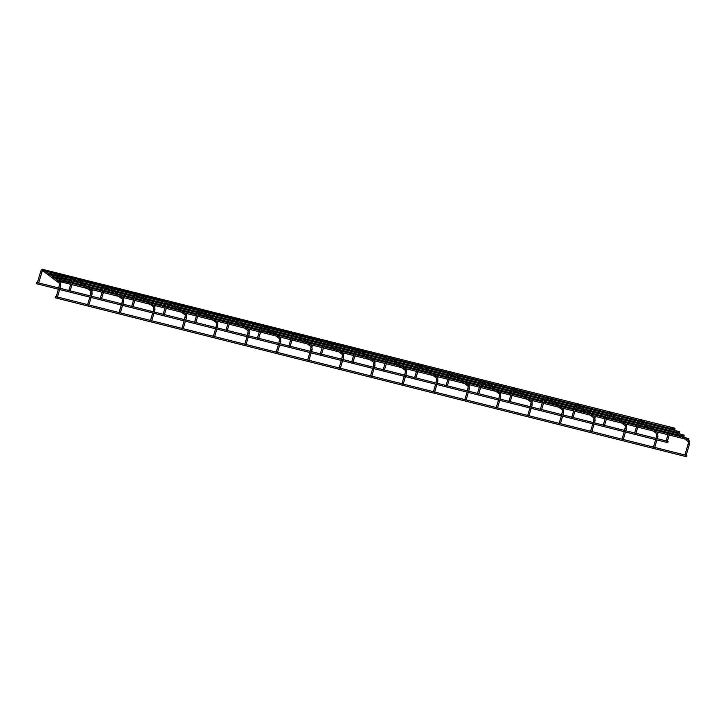 <?xml version="1.0" encoding="UTF-8"?>
<svg xmlns="http://www.w3.org/2000/svg" width="726" height="726" viewBox="0 0 726 726"><rect width="100%" height="100%" fill="white"/><g stroke="black" fill="none" stroke-linecap="round" stroke-linejoin="round"><path stroke-width="0.54" stroke-dasharray="3.63 2.72" d="M684.863 455.102L686.088 455.438M666.078 441L667.294 441.335M55.085 297.751L55.403 296.498M57.118 279.909L57.055 280.889L57.372 279.628M36.618 282.396L36.3 283.657M653.427 447.189L654.716 447.397M634.642 433.086L635.858 433.422M621.991 439.266L623.217 439.602M603.206 425.173L604.495 425.391M590.556 431.353L591.781 431.689M571.77 417.259L572.986 417.595M559.12 423.44L560.345 423.775M540.335 409.346L541.551 409.682M527.684 415.526L528.909 415.862M508.899 401.424L510.115 401.759M496.248 407.613L497.473 407.939M477.463 393.51L478.679 393.846M464.812 399.69L466.038 400.026M446.027 385.597L447.243 385.933M433.377 391.777L434.602 392.113M414.591 377.683L415.807 378.019M401.941 383.863L403.166 384.199M383.156 369.77L384.372 370.106M370.505 375.95L371.73 376.286M351.72 361.847L352.936 362.183M339.078 368.037L340.294 368.363M320.284 353.934L321.573 354.152M307.642 360.114L308.859 360.45M288.848 346.021L290.073 346.356M276.207 352.201L277.423 352.537M257.412 338.107L258.701 338.316M244.771 344.287L245.987 344.623M225.977 330.194L227.202 330.53M213.335 336.374L214.551 336.71M194.541 322.271L195.766 322.607M181.899 328.461L183.115 328.787M163.105 314.358L164.33 314.694M150.464 320.538L151.752 320.756M131.669 306.445L132.894 306.78M119.028 312.625L120.244 312.96M100.233 298.531L101.531 298.74M87.592 304.711L88.808 305.047M68.798 290.618L70.023 290.945M56.156 296.798L57.372 297.134M37.362 282.695L38.587 283.031M52.508 276.452L52.444 277.432L52.762 276.17M47.898 272.994L47.834 273.965L48.152 272.713M43.288 269.537L43.224 270.508L43.542 269.255M689.31 444.539L688.13 444.194M689.146 440.709A0.644 0.608 -53.1 0 0 688.166 441.081A0.644 0.608 -53.1 0 0 688.366 441.753L688.33 441.717M671.614 427.614A0.644 0.608 -53.1 0 0 671.042 428.748A0.644 0.608 -53.1 0 0 671.314 428.857M669.345 430.101L670.525 430.445M657.874 436.625L656.694 436.281M657.711 432.796A0.644 0.608 -53.1 0 0 656.731 433.168A0.644 0.608 -53.1 0 0 656.93 433.83L656.885 433.785M640.178 419.692A0.644 0.608 -53.1 0 0 639.606 420.835A0.644 0.608 -53.1 0 0 639.878 420.944M637.909 422.178L639.089 422.532M626.438 428.712L625.258 428.367M626.275 424.882A0.644 0.608 -53.1 0 0 625.295 425.255A0.644 0.608 -53.1 0 0 625.494 425.917L625.458 425.89M608.742 411.778A0.644 0.608 -53.1 0 0 608.17 412.912A0.644 0.608 -53.1 0 0 608.442 413.03M606.473 414.265L607.653 414.619M595.002 420.799L593.823 420.445M594.839 416.969A0.644 0.608 -53.1 0 0 593.859 417.332A0.644 0.608 -53.1 0 0 594.068 418.004L594.013 417.949M577.306 403.865A0.644 0.608 -53.1 0 0 576.734 404.999A0.644 0.608 -53.1 0 0 577.007 405.108M575.037 406.351L576.217 406.696M563.567 412.885L562.387 412.531M563.403 409.056A0.644 0.608 -53.1 0 0 562.423 409.419A0.644 0.608 -53.1 0 0 562.632 410.09L562.586 410.054M545.87 395.951A0.644 0.608 -53.1 0 0 545.299 397.086A0.644 0.608 -53.1 0 0 545.571 397.195M543.602 398.438L544.781 398.783M532.131 404.963L530.951 404.618M531.967 401.133A0.644 0.608 -53.1 0 0 530.987 401.505A0.644 0.608 -53.1 0 0 531.196 402.177L531.151 402.14M514.435 388.038A0.644 0.608 -53.1 0 0 513.863 389.172A0.644 0.608 -53.1 0 0 514.135 389.281M512.166 390.524L513.346 390.869M500.695 397.049L499.515 396.705M500.532 393.22A0.644 0.608 -53.1 0 0 499.552 393.592A0.644 0.608 -53.1 0 0 499.76 394.254L499.706 394.209M482.999 380.115A0.644 0.608 -53.1 0 0 482.427 381.259A0.644 0.608 -53.1 0 0 482.699 381.368M480.73 382.602L481.91 382.956M469.259 389.136L468.079 388.791M469.096 385.306A0.644 0.608 -53.1 0 0 468.116 385.678A0.644 0.608 -53.1 0 0 468.324 386.341L468.279 386.314M451.563 372.202A0.644 0.608 -53.1 0 0 450.991 373.336A0.644 0.608 -53.1 0 0 451.263 373.454M449.294 374.689L450.474 375.043M437.823 381.223L436.644 380.869M437.66 377.393A0.644 0.608 -53.1 0 0 436.68 377.756A0.644 0.608 -53.1 0 0 436.889 378.428L436.834 378.373M420.127 364.289A0.644 0.608 -53.1 0 0 419.555 365.423A0.644 0.608 -53.1 0 0 419.828 365.532M417.858 366.775L419.038 367.12M406.388 373.309L405.208 372.955M406.233 369.48A0.644 0.608 -53.1 0 0 405.244 369.843A0.644 0.608 -53.1 0 0 405.453 370.514L405.407 370.478M388.691 356.375A0.644 0.608 -53.1 0 0 388.12 357.51A0.644 0.608 -53.1 0 0 388.392 357.619M386.423 358.862L387.602 359.207M374.952 365.387L373.772 365.042M374.798 361.557A0.644 0.608 -53.1 0 0 373.808 361.929A0.644 0.608 -53.1 0 0 374.017 362.601L373.963 362.546M357.256 348.462A0.644 0.608 -53.1 0 0 356.684 349.596A0.644 0.608 -53.1 0 0 356.956 349.705M354.987 350.948L356.167 351.293M343.516 357.473L342.336 357.128M343.362 353.644A0.644 0.608 -53.1 0 0 342.373 354.016A0.644 0.608 -53.1 0 0 342.581 354.678L342.527 354.633M325.82 340.539A0.644 0.608 -53.1 0 0 325.248 341.683A0.644 0.608 -53.1 0 0 325.52 341.792M323.551 343.026L324.731 343.38M312.08 349.56L310.9 349.215M311.926 345.73A0.644 0.608 -53.1 0 0 310.937 346.102A0.644 0.608 -53.1 0 0 311.145 346.765L311.1 346.738M294.384 332.626A0.644 0.608 -53.1 0 0 293.812 333.76A0.644 0.608 -53.1 0 0 294.084 333.878M292.115 335.113L293.295 335.466M280.644 341.647L279.465 341.293M280.49 337.817A0.644 0.608 -53.1 0 0 279.501 338.18A0.644 0.608 -53.1 0 0 279.71 338.851L279.655 338.797M262.948 324.713A0.644 0.608 -53.1 0 0 262.376 325.847A0.644 0.608 -53.1 0 0 262.649 325.956M260.679 327.199L261.859 327.544M249.218 333.733L248.029 333.379M249.054 329.903A0.644 0.608 -53.1 0 0 248.065 330.266A0.644 0.608 -53.1 0 0 248.274 330.938L248.228 330.902M231.512 316.799A0.644 0.608 -53.1 0 0 230.941 317.934A0.644 0.608 -53.1 0 0 231.213 318.042M229.244 319.286L230.423 319.631M217.782 325.811L216.602 325.466M217.619 321.981A0.644 0.608 -53.1 0 0 216.629 322.353A0.644 0.608 -53.1 0 0 216.838 323.025L216.784 322.97M200.077 308.886A0.644 0.608 -53.1 0 0 199.505 310.02A0.644 0.608 -53.1 0 0 199.777 310.129M197.808 311.372L198.988 311.717M186.346 317.897L185.166 317.552M186.183 314.068A0.644 0.608 -53.1 0 0 185.194 314.44A0.644 0.608 -53.1 0 0 185.402 315.102L185.357 315.075M168.641 300.963A0.644 0.608 -53.1 0 0 168.069 302.107A0.644 0.608 -53.1 0 0 168.341 302.216M166.372 303.45L167.552 303.804M154.91 309.984L153.731 309.639M154.747 306.154A0.644 0.608 -53.1 0 0 153.758 306.526A0.644 0.608 -53.1 0 0 153.966 307.189L153.912 307.134M137.205 293.05A0.644 0.608 -53.1 0 0 136.633 294.184A0.644 0.608 -53.1 0 0 136.905 294.302M134.936 295.536L136.116 295.89M123.474 302.07L122.295 301.717M123.311 298.241A0.644 0.608 -53.1 0 0 122.322 298.604A0.644 0.608 -53.1 0 0 122.531 299.275L122.485 299.239M105.769 285.136A0.644 0.608 -53.1 0 0 105.197 286.271A0.644 0.608 -53.1 0 0 105.47 286.38M103.5 287.623L104.68 287.968M92.039 294.157L90.859 293.803M91.875 290.327A0.644 0.608 -53.1 0 0 90.886 290.69A0.644 0.608 -53.1 0 0 91.095 291.362L91.049 291.326M74.333 277.223A0.644 0.608 -53.1 0 0 73.762 278.357A0.644 0.608 -53.1 0 0 74.034 278.466M72.065 279.71L73.244 280.055M60.603 286.235L59.423 285.89M60.439 282.405A0.644 0.608 -53.1 0 0 59.45 282.777A0.644 0.608 -53.1 0 0 59.659 283.449L59.605 283.394M42.898 269.31A0.644 0.608 -53.1 0 0 42.326 270.444A0.644 0.608 -53.1 0 0 42.598 270.553M40.629 271.796L41.809 272.141M57.055 280.889L58.062 281.144M70.667 284.311L71.928 284.628M87.274 288.494L89.498 289.057M102.103 292.233L103.364 292.542M118.71 296.408L120.933 296.97M133.539 300.147L134.8 300.464M150.146 304.33L152.369 304.884M164.974 308.06L166.236 308.378M181.582 312.244L183.805 312.806M196.41 315.973L197.672 316.291M213.017 320.157L215.241 320.72M227.846 323.887L229.107 324.204M244.453 328.07L246.677 328.633M259.282 331.809L260.543 332.118M275.889 335.984L278.112 336.546M290.718 339.723L291.979 340.04M307.325 343.906L309.548 344.46M322.153 347.636L323.415 347.954M338.761 351.82L340.984 352.382M353.589 355.549L354.851 355.867M370.196 359.733L372.42 360.296M385.025 363.463L386.277 363.78M401.632 367.646L403.856 368.209M416.461 371.385L417.713 371.694M433.068 375.56L435.291 376.122M447.897 379.299L449.149 379.616M464.504 383.482L466.727 384.036M479.332 387.212L480.585 387.53M495.94 391.396L498.163 391.958M510.768 395.125L512.021 395.443M527.375 399.309L529.599 399.872M542.204 403.039L543.456 403.357M558.811 407.222L561.035 407.785M573.64 410.961L574.892 411.279M590.247 415.136L592.47 415.699M605.067 418.875L606.328 419.192M621.683 423.058L623.906 423.612M636.502 426.788L637.764 427.106M653.119 430.972L655.342 431.534M667.938 434.702L669.2 435.019M684.554 438.885L686.778 439.448M71.039 283.067L72.291 283.385M84.597 286.48L87.846 287.305M102.475 290.981L103.727 291.298M116.033 294.393L119.282 295.219M133.911 298.903L135.163 299.212M147.469 302.315L150.718 303.132M165.346 306.817L166.599 307.134M178.895 310.229L182.153 311.046M196.782 314.73L198.035 315.048M210.331 318.142L213.589 318.959M228.218 322.643L229.47 322.961M241.767 326.056L245.025 326.881M259.654 330.557L260.906 330.875M273.203 333.978L276.461 334.795M291.081 338.479L292.342 338.788M304.639 341.892L307.897 342.708M322.516 346.393L323.778 346.71M336.074 349.805L339.332 350.622M353.952 354.306L355.214 354.624M367.51 357.718L370.768 358.535M385.388 362.22L386.649 362.537M398.946 365.632L402.204 366.458M416.824 370.133L418.085 370.451M430.382 373.554L433.64 374.371M448.26 378.055L449.521 378.364M461.818 381.468L465.076 382.284M479.695 385.969L480.957 386.286M493.253 389.381L496.511 390.198M511.131 393.882L512.393 394.2M524.689 397.294L527.947 398.111M542.567 401.796L543.828 402.113M556.125 405.208L559.383 406.034M574.003 409.709L575.264 410.027M587.561 413.13L590.819 413.947M605.439 417.631L606.7 417.949M618.997 421.044L622.255 421.86M636.874 425.545L638.136 425.863M650.432 428.957L653.69 429.774M668.31 433.458L669.572 433.776M681.868 436.87L685.117 437.687M655.669 439.611L656.041 438.368M656.93 439.929L657.302 438.685M624.233 431.698L624.605 430.454M625.494 432.015L625.866 430.772M592.797 423.784L593.169 422.532M594.059 424.102L594.431 422.85M561.37 415.862L561.733 414.619M562.623 416.18L562.995 414.936M529.935 407.948L530.298 406.705M531.187 408.266L531.559 407.023M498.499 400.035L498.862 398.792M499.751 400.353L500.123 399.109M467.063 392.122L467.426 390.878M468.315 392.439L468.687 391.196M435.627 384.208L435.99 382.956M436.88 384.526L437.252 383.274M404.191 376.286L404.554 375.043M405.444 376.603L405.816 375.36M372.756 368.372L373.119 367.129M374.008 368.69L374.38 367.447M341.32 360.459L341.683 359.216M342.581 360.777L342.944 359.533M309.884 352.546L310.247 351.302M311.145 352.863L311.508 351.62M278.448 344.632L278.811 343.38M279.71 344.95L280.073 343.697M247.012 336.71L247.375 335.466M248.274 337.027L248.637 335.784M215.577 328.796L215.949 327.553M216.838 329.114L217.201 327.871M184.141 320.883L184.513 319.64M185.402 321.201L185.765 319.957M152.705 312.97L153.077 311.726M153.966 313.287L154.329 312.044M121.269 305.056L121.641 303.804M122.531 305.374L122.894 304.121M89.833 297.134L90.206 295.89M91.095 297.451L91.458 296.208M58.398 289.22L58.77 287.977M59.659 289.538L60.022 288.295M52.444 277.432L53.461 277.686M71.302 282.178L72.564 282.496M82.664 285.037L84.888 285.599M102.738 290.091L103.999 290.409M114.1 292.95L116.323 293.513M134.174 298.005L135.435 298.322M145.536 300.863L147.759 301.426M165.61 305.918L166.871 306.236M176.972 308.786L179.195 309.34M197.045 313.841L198.298 314.149M208.407 316.699L210.631 317.262M228.481 321.754L229.734 322.072M239.843 324.613L242.067 325.175M259.917 329.668L261.169 329.985M271.279 332.526L273.502 333.089M291.353 337.581L292.605 337.899M302.715 340.44L304.938 341.002M322.789 345.494L324.041 345.812M334.151 348.362L336.374 348.916M354.224 353.417L355.477 353.725M365.586 356.275L367.81 356.838M385.66 361.33L386.913 361.648M397.022 364.189L399.246 364.751M417.087 369.244L418.348 369.561M428.458 372.102L430.681 372.665M448.523 377.157L449.784 377.475M459.894 380.025L462.117 380.578M479.959 385.07L481.22 385.388M491.33 387.938L493.553 388.492M511.394 392.993L512.656 393.301M522.765 395.851L524.989 396.414M542.83 400.906L544.092 401.224M554.201 403.765L556.425 404.328M574.266 408.82L575.527 409.137M585.637 411.678L587.86 412.241M605.702 416.733L606.963 417.051M617.073 419.601L619.296 420.154M637.138 424.646L638.399 424.964M648.509 427.514L650.732 428.068M668.573 432.569L669.835 432.877M679.944 435.428L682.168 435.99M71.674 280.935L72.927 281.243M79.987 283.022L83.236 283.839M103.101 288.848L104.362 289.166M111.423 290.935L114.672 291.761M134.537 296.762L135.798 297.079M142.859 298.858L146.107 299.675M165.973 304.675L167.234 304.993M174.294 306.771L177.543 307.588M197.408 312.588L198.67 312.906M205.721 314.685L208.979 315.501M228.844 320.511L230.106 320.819M237.157 322.598L240.415 323.415M260.28 328.424L261.541 328.742M268.593 330.511L271.851 331.337M291.716 336.338L292.977 336.655M300.029 338.434L303.286 339.251M323.152 344.251L324.413 344.569M331.464 346.347L334.722 347.164M354.587 352.164L355.849 352.482M362.9 354.261L366.158 355.078M386.023 360.087L387.285 360.395M394.336 362.174L397.594 362.991M417.459 368L418.72 368.318M425.772 370.088L429.03 370.913M448.895 375.914L450.156 376.231M457.208 378.01L460.465 378.827M480.331 383.827L481.592 384.145M488.643 385.923L491.901 386.74M511.766 391.741L513.028 392.058M520.079 393.837L523.337 394.654M543.202 399.663L544.464 399.972M551.515 401.75L554.773 402.567M574.638 407.576L575.899 407.894M582.951 409.664L586.209 410.489M606.074 415.49L607.335 415.807M614.387 417.586L617.644 418.403M637.51 423.403L638.771 423.721M645.822 425.5L649.08 426.316M668.945 431.317L670.207 431.634M677.258 433.413L680.516 434.23M47.834 273.965L48.851 274.228M71.938 280.036L73.19 280.354M78.054 281.579L80.287 282.142M103.373 287.95L104.626 288.267M109.49 289.493L111.722 290.055M134.809 295.863L136.061 296.181M140.926 297.406L143.149 297.969M166.245 303.786L167.497 304.103M172.361 305.328L174.585 305.882M197.681 311.699L198.933 312.017M203.797 313.242L206.021 313.804M229.107 319.612L230.369 319.93M235.233 321.155L237.456 321.718M260.543 327.526L261.805 327.843M266.669 329.069L268.892 329.631M291.979 335.439L293.24 335.757M298.105 336.982L300.328 337.545M323.415 343.362L324.676 343.679M329.54 344.904L331.764 345.458M354.851 351.275L356.112 351.593M360.976 352.818L363.2 353.38M386.286 359.188L387.548 359.506M392.412 360.731L394.635 361.294M417.722 367.102L418.984 367.42M423.848 368.645L426.071 369.207M449.158 375.015L450.419 375.333M455.284 376.558L457.507 377.121M480.594 382.938L481.855 383.255M486.719 384.481L488.943 385.034M512.03 390.851L513.291 391.169M518.155 392.394L520.379 392.957M543.465 398.765L544.727 399.082M549.591 400.307L551.814 400.87M574.901 406.678L576.163 406.996M581.027 408.221L583.25 408.783M606.337 414.591L607.598 414.909M612.463 416.134L614.686 416.697M637.773 422.514L639.034 422.831M643.898 424.057L646.122 424.61M669.209 430.427L670.47 430.745M675.334 431.97L677.558 432.533M72.355 278.802L73.625 279.129M75.377 279.564L78.626 280.381M103.791 286.716L105.061 287.042M106.813 287.478L110.062 288.304M135.227 294.638L136.497 294.956M138.249 295.391L141.497 296.217M166.662 302.551L167.933 302.869M169.684 303.314L172.933 304.13M198.098 310.465L199.369 310.782M201.12 311.227L204.369 312.044M229.525 318.378L230.804 318.705M232.556 319.141L235.805 319.957M260.961 326.292L262.24 326.618M263.983 327.054L267.241 327.88M292.397 334.214L293.676 334.532M295.418 334.967L298.676 335.793M323.832 342.127L325.112 342.445M326.854 342.89L330.112 343.707M355.268 350.041L356.548 350.359M358.29 350.803L361.548 351.62M386.704 357.954L387.983 358.281M389.726 358.717L392.984 359.533M418.14 365.868L419.419 366.194M421.162 366.63L424.42 367.456M449.575 373.79L450.855 374.108M452.597 374.543L455.855 375.369M481.011 381.704L482.291 382.021M484.033 382.466L487.291 383.283M512.447 389.617L513.727 389.935M515.469 390.379L518.727 391.196M543.883 397.53L545.162 397.857M546.905 398.293L550.163 399.109M575.319 405.444L576.598 405.77M578.341 406.206L581.599 407.032M606.755 413.366L608.034 413.684M609.776 414.129L613.034 414.945M638.19 421.28L639.47 421.597M641.212 422.042L644.47 422.859M669.626 429.193L670.906 429.511M672.648 429.955L675.906 430.772M43.224 270.508L44.241 270.762M72.8 277.958L75.676 278.684M104.235 285.872L107.112 286.598M135.671 293.785L138.548 294.511M167.107 301.698L169.975 302.424M198.543 309.621L201.411 310.338M229.97 317.534L232.846 318.26M261.405 325.448L264.282 326.174M292.841 333.361L295.718 334.087M324.277 341.274L327.154 342M355.713 349.197L358.59 349.914M387.149 357.11L390.025 357.836M418.584 365.024L421.461 365.75M450.02 372.937L452.897 373.663M481.456 380.851L484.333 381.577M512.892 388.773L515.769 389.49M544.328 396.686L547.204 397.412M575.763 404.6L578.64 405.326M607.199 412.513L610.076 413.239M638.635 420.427L641.512 421.153M670.071 428.349L672.948 429.066"/><path stroke-width="1.09" d="M686.088 455.438L684.863 455.102L688.103 444.158L689.31 444.539M667.294 441.335L666.078 441L669.345 430.101M56.183 296.689L55.403 296.498L55.085 297.751L686.569 456.754L686.878 455.501L686.569 456.754M71.039 283.067L57.118 279.909M688.511 439.13L688.529 439.883L688.511 439.13M667.775 442.66L668.092 441.399L667.775 442.66L36.3 283.657L36.618 282.396L37.398 282.595M654.652 447.515L653.427 447.189L655.669 439.611M635.858 433.422L634.642 433.086L637.909 422.178M623.217 439.602L621.991 439.266L624.233 431.698M604.422 425.509L603.206 425.173L606.473 414.265M591.781 431.689L590.556 431.353L592.797 423.784M572.986 417.595L571.77 417.259L575.037 406.351M560.345 423.775L559.12 423.44L561.37 415.862M541.551 409.682L540.335 409.346L543.602 398.438M528.909 415.862L527.684 415.526L529.935 407.948M510.115 401.759L508.899 401.424L512.166 390.524M497.473 407.939L496.248 407.613L498.499 400.035M478.679 393.846L477.463 393.51L480.73 382.602M466.038 400.026L464.812 399.69L467.063 392.122M447.243 385.933L446.027 385.597L449.294 374.689M434.602 392.113L433.377 391.777L435.627 384.208M415.807 378.019L414.591 377.683L417.858 366.775M403.166 384.199L401.941 383.863L404.191 376.286M384.372 370.106L383.156 369.77L386.423 358.862M371.73 376.286L370.505 375.95L372.756 368.372M352.936 362.183L351.72 361.847L354.987 350.948C355.558 348.979 356.285 348.144 357.128 348.398L357.464 348.553A0.644 0.608 -53.1 0 0 357.256 348.462M340.294 368.363L339.078 368.037L341.32 360.459M321.509 354.27L320.284 353.934L323.551 343.026M308.859 360.45L307.642 360.114L309.884 352.546M290.073 346.356L288.848 346.021L292.115 335.113M277.423 352.537L276.207 352.201L278.448 344.632M258.637 338.443L257.412 338.107L260.679 327.199M245.987 344.623L244.771 344.287L247.012 336.71M227.202 330.53L225.977 330.194L229.244 319.286M214.551 336.71L213.335 336.374L215.577 328.796M195.766 322.607L194.541 322.271L197.808 311.372M183.115 328.787L181.899 328.461L184.141 320.883M164.33 314.694L163.105 314.358L166.372 303.45M151.68 320.874L150.464 320.538L152.705 312.97M132.894 306.78L131.669 306.445L134.936 295.536M120.244 312.96L119.028 312.625L121.269 305.056M101.459 298.867L100.233 298.531L103.5 287.623M88.808 305.047L87.592 304.711L89.833 297.134M70.023 290.945L68.798 290.618L72.065 279.71C72.645 277.74 73.362 276.905 74.206 277.16L74.542 277.323A0.644 0.608 -53.1 0 0 74.333 277.223M57.372 297.134L56.156 296.798L58.398 289.22M38.587 283.031L37.362 282.695L40.629 271.796M71.674 280.935L52.508 276.452M683.901 435.664L683.919 436.426L683.901 435.664M72.355 278.802L47.898 272.994M679.291 432.206L679.309 432.968L679.291 432.206M675.017 428.249L674.699 429.511L675.017 428.249L43.288 269.537M671.26 428.912L688.366 441.753A0.644 0.608 -53.1 0 0 689.355 441.381A0.644 0.608 -53.1 0 0 689.146 440.709L671.813 427.705A0.644 0.608 -53.1 0 0 671.614 427.614M671.314 428.857A0.644 0.608 -53.1 0 0 671.813 427.705L671.486 427.55C670.642 427.296 669.917 428.131 669.318 430.064L670.525 430.445M656.694 436.281L657.874 436.625M639.824 420.998L656.93 433.83A0.644 0.608 -53.1 0 0 657.919 433.467A0.644 0.608 -53.1 0 0 657.711 432.796L640.377 419.791A0.644 0.608 -53.1 0 0 640.178 419.692M639.878 420.944A0.644 0.608 -53.1 0 0 640.377 419.791L640.051 419.637C639.207 419.383 638.481 420.218 637.882 422.151L639.125 422.514L639.733 420.889M625.258 428.367L626.438 428.712M608.388 413.085L625.494 425.917A0.644 0.608 -53.1 0 0 626.484 425.554A0.644 0.608 -53.1 0 0 626.275 424.882L608.942 411.878A0.644 0.608 -53.1 0 0 608.742 411.778M608.442 413.03A0.644 0.608 -53.1 0 0 608.942 411.878L608.615 411.715C607.771 411.46 607.045 412.304 606.446 414.228L607.653 414.619M593.823 420.445L595.002 420.799M576.952 405.172L594.068 418.004A0.644 0.608 -53.1 0 0 595.048 417.631A0.644 0.608 -53.1 0 0 594.839 416.969L577.506 403.965A0.644 0.608 -53.1 0 0 577.306 403.865M577.007 405.108A0.644 0.608 -53.1 0 0 577.506 403.965L577.179 403.801C576.335 403.547 575.609 404.391 575.01 406.315L576.217 406.696M562.387 412.531L563.567 412.885M545.516 397.249L562.632 410.09A0.644 0.608 -53.1 0 0 563.612 409.718A0.644 0.608 -53.1 0 0 563.403 409.056L546.07 396.051A0.644 0.608 -53.1 0 0 545.87 395.951M545.571 397.195A0.644 0.608 -53.1 0 0 546.07 396.051L545.743 395.888C544.899 395.634 544.173 396.469 543.574 398.402L544.781 398.783M530.951 404.618L532.131 404.963M514.081 389.336L531.196 402.177A0.644 0.608 -53.1 0 0 532.176 401.805A0.644 0.608 -53.1 0 0 531.967 401.133L514.643 388.129A0.644 0.608 -53.1 0 0 514.435 388.038M514.135 389.281A0.644 0.608 -53.1 0 0 514.643 388.129L514.307 387.974C513.463 387.72 512.737 388.555 512.139 390.488L513.346 390.869M499.515 396.705L500.695 397.049M482.645 381.422L499.76 394.254A0.644 0.608 -53.1 0 0 500.74 393.891A0.644 0.608 -53.1 0 0 500.532 393.22L483.207 380.215A0.644 0.608 -53.1 0 0 482.999 380.115M482.699 381.368A0.644 0.608 -53.1 0 0 483.207 380.215L482.872 380.061C482.028 379.807 481.302 380.642 480.703 382.575L481.91 382.956M468.079 388.791L469.259 389.136M451.209 373.509L468.324 386.341A0.644 0.608 -53.1 0 0 469.305 385.978A0.644 0.608 -53.1 0 0 469.096 385.306L451.772 372.302A0.644 0.608 -53.1 0 0 451.563 372.202M451.263 373.454A0.644 0.608 -53.1 0 0 451.772 372.302L451.436 372.139C450.592 371.884 449.866 372.728 449.267 374.652L450.474 375.043M436.644 380.869L437.823 381.223M419.773 365.595L436.889 378.428A0.644 0.608 -53.1 0 0 437.869 378.055A0.644 0.608 -53.1 0 0 437.66 377.393L420.336 364.388A0.644 0.608 -53.1 0 0 420.127 364.289M419.828 365.532A0.644 0.608 -53.1 0 0 420.336 364.388L420 364.225C419.156 363.971 418.43 364.815 417.831 366.739L419.038 367.12M404.554 375.043L405.19 372.919L406.388 373.309M388.337 357.673L405.453 370.514A0.644 0.608 -53.1 0 0 406.433 370.142A0.644 0.608 -53.1 0 0 406.233 369.48L388.9 356.475A0.644 0.608 -53.1 0 0 388.691 356.375M388.392 357.619A0.644 0.608 -53.1 0 0 388.9 356.475L388.564 356.312C387.72 356.058 386.994 356.893 386.395 358.825L387.602 359.207M373.772 365.042L374.952 365.387M356.902 349.76L374.017 362.601A0.644 0.608 -53.1 0 0 374.997 362.229A0.644 0.608 -53.1 0 0 374.798 361.557L357.464 348.553A0.644 0.608 -53.1 0 1 356.956 349.705M356.167 351.293L354.96 350.912M342.336 357.128L343.516 357.473M325.475 341.846L342.581 354.678A0.644 0.608 -53.1 0 0 343.57 354.315A0.644 0.608 -53.1 0 0 343.362 353.644L326.028 340.639A0.644 0.608 -53.1 0 0 325.82 340.539M325.52 341.792A0.644 0.608 -53.1 0 0 326.028 340.639L325.693 340.485C324.849 340.231 324.123 341.066 323.524 342.999L324.731 343.38M310.9 349.215L312.08 349.56M294.039 333.933L311.145 346.765A0.644 0.608 -53.1 0 0 312.135 346.402A0.644 0.608 -53.1 0 0 311.926 345.73L294.593 332.726A0.644 0.608 -53.1 0 0 294.384 332.626M294.084 333.878A0.644 0.608 -53.1 0 0 294.593 332.726L294.257 332.562C293.413 332.308 292.687 333.152 292.088 335.076L293.295 335.466M279.465 341.293L280.644 341.647M262.603 326.019L279.71 338.851A0.644 0.608 -53.1 0 0 280.699 338.479A0.644 0.608 -53.1 0 0 280.49 337.817L263.157 324.812A0.644 0.608 -53.1 0 0 262.948 324.713M262.649 325.956A0.644 0.608 -53.1 0 0 263.157 324.812L262.821 324.649C261.977 324.395 261.26 325.239 260.652 327.163L261.859 327.544M248.029 333.379L249.218 333.733M231.167 318.097L248.274 330.938A0.644 0.608 -53.1 0 0 249.263 330.566A0.644 0.608 -53.1 0 0 249.054 329.903L231.721 316.899A0.644 0.608 -53.1 0 0 231.512 316.799M231.213 318.042A0.644 0.608 -53.1 0 0 231.721 316.899L231.385 316.736C230.541 316.482 229.824 317.316 229.216 319.249L230.423 319.631M216.602 325.466L217.818 325.802L217.619 321.981L200.285 308.977A0.644 0.608 -53.1 0 0 200.077 308.886M199.732 310.183L216.838 323.025A0.644 0.608 -53.1 0 0 217.827 322.653A0.644 0.608 -53.1 0 0 217.619 321.981M199.777 310.129A0.644 0.608 -53.1 0 0 200.285 308.977L199.949 308.822C199.106 308.568 198.389 309.403 197.781 311.336L198.988 311.717M185.166 317.552L186.346 317.897M168.296 302.27L185.402 315.102A0.644 0.608 -53.1 0 0 186.391 314.739A0.644 0.608 -53.1 0 0 186.183 314.068L168.849 301.063A0.644 0.608 -53.1 0 0 168.641 300.963M168.341 302.216A0.644 0.608 -53.1 0 0 168.849 301.063L168.514 300.909C167.67 300.655 166.953 301.49 166.345 303.423L167.552 303.804M153.731 309.639L154.91 309.984M136.86 294.357L153.966 307.189A0.644 0.608 -53.1 0 0 154.956 306.826A0.644 0.608 -53.1 0 0 154.747 306.154L137.414 293.15A0.644 0.608 -53.1 0 0 137.205 293.05M136.905 294.302A0.644 0.608 -53.1 0 0 137.414 293.15L137.078 292.986C136.234 292.732 135.517 293.576 134.909 295.5L136.116 295.89M121.641 303.804L122.267 301.689L123.474 302.07M105.424 286.443L122.531 299.275A0.644 0.608 -53.1 0 0 123.52 298.903A0.644 0.608 -53.1 0 0 123.311 298.241L105.978 285.236A0.644 0.608 -53.1 0 0 105.769 285.136M105.47 286.38A0.644 0.608 -53.1 0 0 105.978 285.236L105.642 285.073C104.798 284.819 104.081 285.663 103.473 287.587L104.68 287.968M90.859 293.803L92.039 294.157M73.988 278.521L91.095 291.362A0.644 0.608 -53.1 0 0 92.084 290.99A0.644 0.608 -53.1 0 0 91.875 290.327L74.542 277.323A0.644 0.608 -53.1 0 1 74.034 278.466M73.244 280.055L72.046 279.673M59.423 285.89L60.639 286.225L60.439 282.405L43.106 269.4A0.644 0.608 -53.1 0 0 42.898 269.31M42.553 270.607L59.659 283.449A0.644 0.608 -53.1 0 0 60.648 283.076A0.644 0.608 -53.1 0 0 60.439 282.405M42.598 270.553A0.644 0.608 -53.1 0 0 43.106 269.4L42.77 269.246C41.927 268.992 41.21 269.827 40.611 271.76L41.809 272.141M688.103 444.158L688.321 441.698M686.152 455.311L689.346 444.53L689.146 440.709M671.169 428.803L667.366 441.217M56.619 296.798L87.619 304.611M88.055 304.72L119.055 312.525M119.491 312.634L150.491 320.438M150.926 320.547L181.927 328.352M182.353 328.461L213.362 336.265M213.789 336.374L244.798 344.188M245.225 344.296L276.234 352.101M276.66 352.21L307.67 360.014M308.096 360.123L339.106 367.928M339.532 368.037L370.541 375.841M370.968 375.95L686.878 455.501M58.062 281.144L70.667 284.311M71.928 284.628L87.274 288.494M89.498 289.057L102.103 292.233M103.364 292.542L118.71 296.408M120.933 296.97L133.539 300.147M134.8 300.464L150.146 304.33M152.369 304.884L164.974 308.06M166.236 308.378L181.582 312.244M183.805 312.806L196.41 315.973M197.672 316.291L213.017 320.157M215.241 320.72L227.846 323.887M229.107 324.204L244.453 328.07M246.677 328.633L259.282 331.809M260.543 332.118L275.889 335.984M278.112 336.546L290.718 339.723M291.979 340.04L307.325 343.906M309.548 344.46L322.153 347.636M323.415 347.954L338.761 351.82M340.984 352.382L353.589 355.549M354.851 355.867L370.196 359.733M372.42 360.296L385.025 363.463M386.277 363.78L401.632 367.646M403.856 368.209L416.461 371.385M417.713 371.694L433.068 375.56M435.291 376.122L447.897 379.299M449.149 379.616L464.504 383.482M466.727 384.036L479.332 387.212M480.585 387.53L495.94 391.396M498.163 391.958L510.768 395.125M512.021 395.443L527.375 399.309M529.599 399.872L542.204 403.039M543.456 403.357L558.811 407.222M561.035 407.785L573.64 410.961M574.892 411.279L590.247 415.136M592.47 415.699L605.067 418.875M606.328 419.192L621.683 423.058M623.906 423.612L636.502 426.788M637.764 427.106L653.119 430.972M655.342 431.534L667.938 434.702M669.2 435.019L684.554 438.885M686.778 439.448L688.529 439.883M72.291 283.385L84.597 286.48M87.846 287.305L102.475 290.981M103.727 291.298L116.033 294.393M119.282 295.219L133.911 298.903M135.163 299.212L147.469 302.315M150.718 303.132L165.346 306.817M166.599 307.134L178.895 310.229M182.153 311.046L196.782 314.73M198.035 315.048L210.331 318.142M213.589 318.959L228.218 322.643M229.47 322.961L241.767 326.056M245.025 326.881L259.654 330.557M260.906 330.875L273.203 333.978M276.461 334.795L291.081 338.479M292.342 338.788L304.639 341.892M307.897 342.708L322.516 346.393M323.778 346.71L336.074 349.805M339.332 350.622L353.952 354.306M355.214 354.624L367.51 357.718M370.768 358.535L385.388 362.22M386.649 362.537L398.946 365.632M402.204 366.458L416.824 370.133M418.085 370.451L430.382 373.554M433.64 374.371L448.26 378.055M449.521 378.364L461.818 381.468M465.076 382.284L479.695 385.969M480.957 386.286L493.253 389.381M496.511 390.198L511.131 393.882M512.393 394.2L524.689 397.294M527.947 398.111L542.567 401.796M543.828 402.113L556.125 405.208M559.383 406.034L574.003 409.709M575.264 410.027L587.561 413.13M590.819 413.947L605.439 417.631M606.7 417.949L618.997 421.044M622.255 421.86L636.874 425.545M638.136 425.863L650.432 428.957M653.69 429.774L668.31 433.458M669.572 433.776L681.868 436.87M685.117 437.687L688.847 438.631M37.825 282.704L68.834 290.509M69.26 290.618L100.27 298.422M100.696 298.531L131.705 306.345M132.132 306.454L163.141 314.258M163.568 314.367L194.577 322.172M195.004 322.28L226.013 330.085M226.439 330.194L257.449 337.998M257.875 338.107L288.884 345.921M289.311 346.03L320.32 353.834M320.747 353.943L351.747 361.748M352.183 361.857L668.092 441.399M656.041 438.368L656.885 433.785M654.716 447.397L656.93 439.929M657.302 438.685L657.91 436.616L657.711 432.796M635.931 433.304L639.125 422.514M624.605 430.454L625.449 425.863M623.28 439.484L625.494 432.015M625.866 430.772L626.474 428.694L626.275 424.882M608.297 412.976L604.495 425.391M593.169 422.532L594.013 417.949M591.844 431.571L594.059 424.102M594.431 422.85L595.039 420.781L594.839 416.969M576.861 405.063L573.059 417.468M561.733 414.619L562.577 410.036M560.408 423.657L562.623 416.18M562.995 414.936L563.603 412.867L563.403 409.056M545.426 397.149L541.623 409.555M530.298 406.705L531.142 402.122M528.973 415.735L531.187 408.266M531.559 407.023L532.176 404.954L531.967 401.133M513.99 389.227L510.187 401.641M498.862 398.792L499.706 394.209M497.537 407.821L499.751 400.353M500.123 399.109L500.74 397.04L500.532 393.22M482.554 381.313L478.752 393.728M467.426 390.878L468.27 386.286M466.11 399.908L468.315 392.439M468.687 391.196L469.305 389.118L469.096 385.306M451.118 373.4L447.316 385.815M435.99 382.956L436.834 378.373M434.674 391.995L436.88 384.526M437.252 383.274L437.869 381.204L437.66 377.393M419.682 365.487L415.88 377.892M405.19 372.919L405.398 370.46M403.239 384.081L405.444 376.603M405.816 375.36L406.433 373.291L406.233 369.48M388.247 357.573L384.444 369.979M373.119 367.129L373.963 362.546M371.803 376.159L374.008 368.69M374.38 367.447L374.997 365.378L374.798 361.557M356.811 349.651L353.008 362.065M341.683 359.216L342.527 354.633M340.367 368.245L342.581 360.777M342.944 359.533L343.561 357.464L343.362 353.644M325.375 341.737L321.573 354.152M310.247 351.302L311.091 346.71M308.931 360.332L311.145 352.863M311.508 351.62L312.126 349.542L311.926 345.73M293.939 333.824L290.137 346.238M278.811 343.38L279.655 338.797M277.495 352.419L279.71 344.95M280.073 343.697L280.69 341.628L280.49 337.817M262.503 325.91L258.701 338.316M247.375 335.466L248.219 330.884M246.06 344.505L248.274 337.027M248.637 335.784L249.254 333.715L249.054 329.903M231.068 317.997L227.265 330.403M215.949 327.553L216.784 322.97M214.624 336.583L216.838 329.114M217.201 327.871L217.818 325.802M199.632 310.075L195.829 322.489M184.513 319.64L185.348 315.057M183.188 328.669L185.402 321.201M185.765 319.957L186.382 317.888L186.183 314.068M168.196 302.161L164.394 314.576M153.077 311.726L153.912 307.134M151.752 320.756L153.966 313.287M154.329 312.044L154.947 309.966L154.747 306.154M136.76 294.248L132.958 306.662M122.267 301.689L122.476 299.221M120.316 312.842L122.531 305.374M122.894 304.121L123.511 302.052L123.311 298.241M105.324 286.334L101.531 298.74M90.206 295.89L91.04 291.308M88.881 304.929L91.095 297.451M91.458 296.208L92.075 294.139L91.875 290.327M73.889 278.421L70.095 290.827M58.77 287.977L59.605 283.394M57.445 297.007L59.659 289.538M60.022 288.295L60.639 286.225M42.453 270.499L38.66 282.913M53.461 277.686L71.302 282.178M72.564 282.496L82.664 285.037M84.888 285.599L102.738 290.091M103.999 290.409L114.1 292.95M116.323 293.513L134.174 298.005M135.435 298.322L145.536 300.863M147.759 301.426L165.61 305.918M166.871 306.236L176.972 308.786M179.195 309.34L197.045 313.841M198.298 314.149L208.407 316.699M210.631 317.262L228.481 321.754M229.734 322.072L239.843 324.613M242.067 325.175L259.917 329.668M261.169 329.985L271.279 332.526M273.502 333.089L291.353 337.581M292.605 337.899L302.715 340.44M304.938 341.002L322.789 345.494M324.041 345.812L334.151 348.362M336.374 348.916L354.224 353.417M355.477 353.725L365.586 356.275M367.81 356.838L385.66 361.33M386.913 361.648L397.022 364.189M399.246 364.751L417.087 369.244M418.348 369.561L428.458 372.102M430.681 372.665L448.523 377.157M449.784 377.475L459.894 380.025M462.117 380.578L479.959 385.07M481.22 385.388L491.33 387.938M493.553 388.492L511.394 392.993M512.656 393.301L522.765 395.851M524.989 396.414L542.83 400.906M544.092 401.224L554.201 403.765M556.425 404.328L574.266 408.82M575.527 409.137L585.637 411.678M587.86 412.241L605.702 416.733M606.963 417.051L617.073 419.601M619.296 420.154L637.138 424.646M638.399 424.964L648.509 427.514M650.732 428.068L668.573 432.569M669.835 432.877L679.944 435.428M682.168 435.99L683.919 436.426M72.927 281.243L79.987 283.022M83.236 283.839L103.101 288.848M104.362 289.166L111.423 290.935M114.672 291.761L134.537 296.762M135.798 297.079L142.859 298.858M146.107 299.675L165.973 304.675M167.234 304.993L174.294 306.771M177.543 307.588L197.408 312.588M198.67 312.906L205.721 314.685M208.979 315.501L228.844 320.511M230.106 320.819L237.157 322.598M240.415 323.415L260.28 328.424M261.541 328.742L268.593 330.511M271.851 331.337L291.716 336.338M292.977 336.655L300.029 338.434M303.286 339.251L323.152 344.251M324.413 344.569L331.464 346.347M334.722 347.164L354.587 352.164M355.849 352.482L362.9 354.261M366.158 355.078L386.023 360.087M387.285 360.395L394.336 362.174M397.594 362.991L417.459 368M418.72 368.318L425.772 370.088M429.03 370.913L448.895 375.914M450.156 376.231L457.208 378.01M460.465 378.827L480.331 383.827M481.592 384.145L488.643 385.923M491.901 386.74L511.766 391.741M513.028 392.058L520.079 393.837M523.337 394.654L543.202 399.663M544.464 399.972L551.515 401.75M554.773 402.567L574.638 407.576M575.899 407.894L582.951 409.664M586.209 410.489L606.074 415.49M607.335 415.807L614.387 417.586M617.644 418.403L637.51 423.403M638.771 423.721L645.822 425.5M649.08 426.316L668.945 431.317M670.207 431.634L677.258 433.413M680.516 434.23L684.237 435.173M48.851 274.228L71.938 280.036M73.19 280.354L78.054 281.579M80.287 282.142L103.373 287.95M104.626 288.267L109.49 289.493M111.722 290.055L134.809 295.863M136.061 296.181L140.926 297.406M143.149 297.969L166.245 303.786M167.497 304.103L172.361 305.328M174.585 305.882L197.681 311.699M198.933 312.017L203.797 313.242M206.021 313.804L229.107 319.612M230.369 319.93L235.233 321.155M237.456 321.718L260.543 327.526M261.805 327.843L266.669 329.069M268.892 329.631L291.979 335.439M293.24 335.757L298.105 336.982M300.328 337.545L323.415 343.362M324.676 343.679L329.54 344.904M331.764 345.458L354.851 351.275M356.112 351.593L360.976 352.818M363.2 353.38L386.286 359.188M387.548 359.506L392.412 360.731M394.635 361.294L417.722 367.102M418.984 367.42L423.848 368.645M426.071 369.207L449.158 375.015M450.419 375.333L455.284 376.558M457.507 377.121L480.594 382.938M481.855 383.255L486.719 384.481M488.943 385.034L512.03 390.851M513.291 391.169L518.155 392.394M520.379 392.957L543.465 398.765M544.727 399.082L549.591 400.307M551.814 400.87L574.901 406.678M576.163 406.996L581.027 408.221M583.25 408.783L606.337 414.591M607.598 414.909L612.463 416.134M614.686 416.697L637.773 422.514M639.034 422.831L643.898 424.057M646.122 424.61L669.209 430.427M670.47 430.745L675.334 431.97M677.558 432.533L679.309 432.968M73.625 279.129L75.377 279.564M78.626 280.381L103.791 286.716M105.061 287.042L106.813 287.478M110.062 288.304L135.227 294.638M136.497 294.956L138.249 295.391M141.497 296.217L166.662 302.551M167.933 302.869L169.684 303.314M172.933 304.13L198.098 310.465M199.369 310.782L201.12 311.227M204.369 312.044L229.525 318.378M230.804 318.705L232.556 319.141M235.805 319.957L260.961 326.292M262.24 326.618L263.983 327.054M267.241 327.88L292.397 334.214M293.676 334.532L295.418 334.967M298.676 335.793L323.832 342.127M325.112 342.445L326.854 342.89M330.112 343.707L355.268 350.041M356.548 350.359L358.29 350.803M361.548 351.62L386.704 357.954M387.983 358.281L389.726 358.717M392.984 359.533L418.14 365.868M419.419 366.194L421.162 366.63M424.42 367.456L449.575 373.79M450.855 374.108L452.597 374.543M455.855 375.369L481.011 381.704M482.291 382.021L484.033 382.466M487.291 383.283L512.447 389.617M513.727 389.935L515.469 390.379M518.727 391.196L543.883 397.53M545.162 397.857L546.905 398.293M550.163 399.109L575.319 405.444M576.598 405.77L578.341 406.206M581.599 407.032L606.755 413.366M608.034 413.684L609.776 414.129M613.034 414.945L638.19 421.28M639.47 421.597L641.212 422.042M644.47 422.859L669.626 429.193M670.906 429.511L672.648 429.955M675.906 430.772L679.627 431.716M44.241 270.762L72.8 277.958M75.676 278.684L104.235 285.872M107.112 286.598L135.671 293.785M138.548 294.511L167.107 301.698M169.975 302.424L198.543 309.621M201.411 310.338L229.97 317.534M232.846 318.26L261.405 325.448M264.282 326.174L292.841 333.361M295.718 334.087L324.277 341.274M327.154 342L355.713 349.197M358.59 349.914L387.149 357.11M390.025 357.836L418.584 365.024M421.461 365.75L450.02 372.937M452.897 373.663L481.456 380.851M484.333 381.577L512.892 388.773M515.769 389.49L544.328 396.686M547.204 397.412L575.763 404.6M578.64 405.326L607.199 412.513M610.076 413.239L638.635 420.427M641.512 421.153L670.071 428.349M672.948 429.066L674.699 429.511"/></g></svg>
